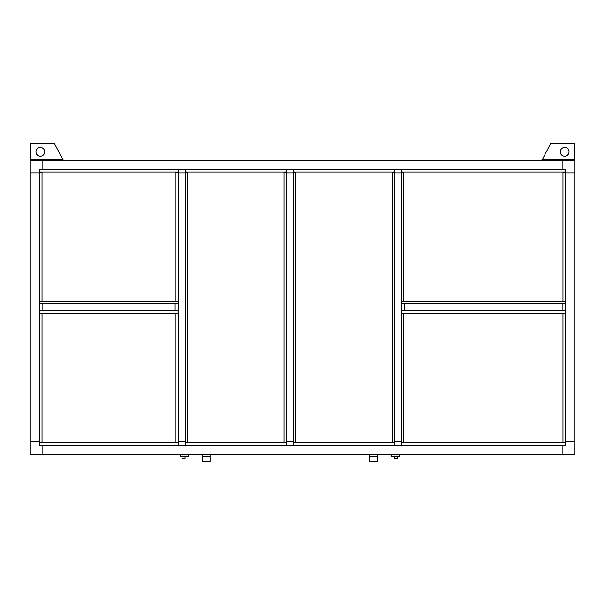<?xml version="1.0" encoding="UTF-8"?>
<svg xmlns="http://www.w3.org/2000/svg" width="605" height="605" viewBox="0 0 605 605"><rect width="100%" height="100%" fill="white"/><g stroke="black" fill="none" stroke-linecap="round" stroke-linejoin="round"><path stroke-width="0.91" d="M39.491 301.32L42.017 301.32L42.017 172.092L39.491 172.092L39.491 303.929L42.857 303.929L42.857 310.652L42.857 303.929L178.475 303.929L178.475 172.092L175.957 172.092L175.957 301.32L178.475 301.32M178.475 313.254L175.957 313.254L175.957 442.489L178.475 442.489L178.475 310.652L39.491 310.652L39.491 442.489L42.017 442.489L42.017 313.254L39.491 313.254M30.25 172.849L39.491 172.849L30.25 172.849L30.25 441.733L39.491 441.733L39.491 169.483L562.143 169.483L562.143 160.242L562.143 169.483L565.509 169.483L565.509 441.733L574.75 441.733L565.509 441.733L565.509 445.098L562.143 445.098L562.143 454.34L562.143 445.098L42.857 445.098L42.857 454.34L574.75 454.34L574.75 172.849L565.509 172.849L574.75 172.849L574.75 160.242L42.857 160.242L42.857 169.483L42.857 160.242L30.25 160.242L30.25 172.849M178.392 445.098L178.392 442.573L39.575 442.573L39.575 445.098L178.392 445.098L178.475 441.733L185.198 441.733L178.475 441.733L178.475 172.849L185.198 172.849L185.198 445.098L286.452 445.098L286.536 441.733L293.259 441.733L286.536 441.733L286.536 172.849L293.259 172.849L293.259 445.098L394.513 445.098L394.596 441.733L401.319 441.733L394.596 441.733L394.596 172.849L401.319 172.849L401.319 445.098L565.425 445.098L565.425 442.573L401.402 442.573L401.402 445.098M401.402 169.483L401.402 172.001L565.425 172.001L565.425 169.483L401.319 169.483L401.319 172.849L394.596 172.849L394.596 169.483L293.259 169.483L293.259 172.849L286.536 172.849L286.536 169.483L185.198 169.483L185.198 172.849L178.475 172.849L178.475 169.483L39.575 169.483L39.575 172.001L178.392 172.001L178.392 169.483M565.509 313.254L562.983 313.254L562.983 442.489L565.509 442.489L565.509 310.652L562.143 310.652L562.143 303.929L404.677 303.929L404.677 310.652L404.677 303.929L401.319 303.929L401.319 301.32L403.837 301.32L403.837 172.092L401.319 172.092L401.319 301.32M401.319 313.254L401.319 442.489L403.837 442.489L403.837 313.254L401.319 313.254L401.319 310.652L562.143 310.652L562.143 303.929L565.509 303.929L565.509 172.092L562.983 172.092L562.983 301.32L565.509 301.32M401.319 445.098L394.596 445.098M394.596 169.483L401.319 169.483M39.491 441.733L39.491 445.098L42.857 445.098L42.857 454.34L30.25 454.34L30.25 441.733L39.491 441.733M178.475 169.483L185.198 169.483M185.198 445.098L178.475 445.098M293.259 445.098L286.536 445.098M286.536 169.483L293.259 169.483M401.319 310.652L401.319 303.929M565.509 303.929L565.509 310.652M178.475 303.929L178.475 310.652M175.117 310.652L175.117 303.929L175.117 310.652M39.491 310.652L39.491 303.929M178.392 301.411L39.575 301.411L39.575 303.929L178.392 303.929L178.392 301.411M185.281 169.483L185.281 172.001L286.452 172.001L286.452 169.483M284.017 172.092L284.017 442.489L286.536 442.489L286.536 172.092L284.017 172.092M286.452 445.098L286.452 442.573L185.281 442.573L185.281 445.098M187.716 442.489L187.716 172.092L185.198 172.092L185.198 442.489L187.716 442.489M565.425 301.411L401.402 301.411L401.402 303.929L565.425 303.929L565.425 301.411M369.723 461.562L377.452 461.562L377.452 456.692L369.723 456.692L369.723 461.562M369.723 454.34L369.723 456.692M377.452 454.34L377.452 456.692L377.452 454.34M202.342 461.562L210.071 461.562L210.071 456.692L202.342 456.692L202.342 461.562M202.342 454.34L202.342 456.692L202.342 454.34M210.071 454.34L210.071 456.692L210.071 454.34M392.577 454.34L392.577 455.013L395.519 455.013M397.031 455.013L398.211 455.013L398.211 454.34M397.787 456.858L394.762 456.858L394.762 458.711L397.787 458.711L397.787 456.858L399.217 456.858L399.217 454.34M392.577 455.013L398.211 455.013M391.571 454.34L391.571 456.858L394.762 456.858M185.032 456.858L182.007 456.858L182.007 458.711L185.032 458.711L185.032 456.858L188.223 456.858L188.223 454.34M187.217 454.34L187.217 455.013L181.583 455.013L181.583 454.34M180.577 454.34L180.577 456.858L182.007 456.858M187.217 455.013L184.275 455.013M182.763 455.013L181.583 455.013M293.342 169.483L293.342 172.001L394.513 172.001L394.513 169.483M392.07 172.092L392.07 442.489L394.596 442.489L394.596 172.092L392.07 172.092M394.513 445.098L394.513 442.573L293.342 442.573L293.342 445.098M295.777 442.489L295.777 172.092L293.259 172.092L293.259 442.489L295.777 442.489M39.575 313.171L178.392 313.171L178.392 310.652L39.575 310.652L39.575 313.171M401.402 313.171L565.425 313.171L565.425 310.652L401.402 310.652L401.402 313.171M30.953 160.242L30.84 159.652L30.25 159.652L30.25 144.02L30.84 143.438L54.616 143.438L30.953 143.438L30.25 144.02A0.59 0.59 0 0 1 30.84 143.438L30.674 144.02M30.84 160.242L30.25 159.652A0.59 0.59 0 0 0 30.84 160.242L30.674 159.652M574.327 159.652L574.16 160.242A0.59 0.59 0 0 0 574.75 159.652L574.75 144.02L574.047 143.438L550.384 143.438L574.16 143.438L574.327 144.02M574.75 144.02A0.59 0.59 0 0 0 574.16 143.438L574.75 144.02M569.033 151.84A4.371 4.371 0 0 1 564.669 156.211A4.371 4.371 0 0 1 560.298 151.84A4.371 4.371 0 0 1 564.669 147.469A4.371 4.371 0 0 1 569.033 151.84M574.16 160.242L574.75 159.652L574.16 159.652L574.16 144.02L550.384 144.02L550.384 143.438M541.982 160.242L550.384 144.02M541.982 159.652L574.16 159.652L574.047 160.242M35.967 151.84A4.371 4.371 0 0 0 40.331 156.211A4.371 4.371 0 0 0 44.702 151.84A4.371 4.371 0 0 0 40.331 147.469A4.371 4.371 0 0 0 35.967 151.84M54.616 143.438L54.616 144.02L30.84 144.02L30.84 159.652L63.018 159.652L63.018 160.242M63.018 159.652L54.616 144.02M30.25 159.652L30.25 144.02"/></g></svg>
